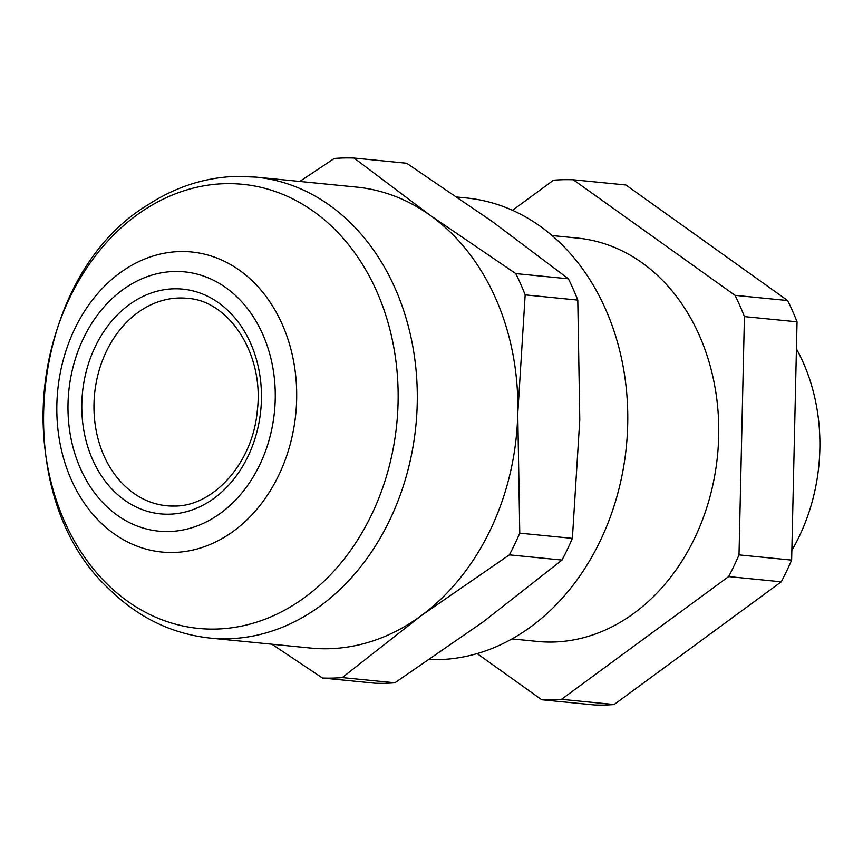 <?xml version="1.0" encoding="UTF-8"?>
<svg xmlns="http://www.w3.org/2000/svg" width="863" height="863" viewBox="0 0 863 863"><rect width="100%" height="100%" fill="white"/><g stroke="black" fill="none" stroke-linecap="round" stroke-linejoin="round"><path stroke-width="1.29" d="M796.43 348.889A173.722 137.821 95.7 0 1 791.856 550.357M573.291 179.774L625.912 184.984L787.649 300.551A260.583 206.732 95.7 0 1 797.045 321.823L791.63 560.109A260.583 206.732 95.7 0 1 781.263 581.813L614.122 704.532A260.583 206.732 95.7 0 1 604.229 705.049A260.583 206.732 95.7 0 1 594.348 704.963L541.727 699.753A260.583 206.732 -84.3 0 0 551.608 699.828A260.583 206.732 -84.3 0 0 561.5 699.321L728.642 576.592A260.583 206.732 -84.3 0 0 739.008 554.887L744.424 316.602A260.583 206.732 -84.3 0 0 735.028 295.329L573.291 179.774A260.583 206.732 -84.3 0 0 553.517 180.205L512.493 210.324M787.649 300.551L735.028 295.329M744.424 316.602L797.045 321.823M791.63 560.109L739.008 554.887M728.642 576.592L781.263 581.813M614.122 704.532L561.5 699.321M477.142 653.604L541.727 699.753M552.018 235.545L577.498 238.08A202.676 160.788 95.7 0 1 718.696 436.247A202.676 160.788 95.7 0 1 537.52 641.446L512.029 638.922M457.271 197.055L466.344 197.961A231.629 183.754 95.7 0 1 627.239 435.524A231.629 183.754 95.7 0 1 438.253 659.634A231.629 183.754 95.7 0 1 429.731 659.569M406.656 163.247L492.223 221.5L568.393 278.814L515.772 273.593L430.206 215.351L354.035 158.037L406.656 163.247M568.393 278.814A260.583 206.732 95.7 0 1 577.789 300.087L579.785 419.698L572.385 538.372L519.763 533.151L517.768 413.55L525.168 294.866L577.789 300.087M572.385 538.372A260.583 206.732 95.7 0 1 562.007 560.076L483.14 621.899L394.866 682.795L342.244 677.584L421.112 615.75L509.386 554.855L562.007 560.076M394.866 682.795A260.583 206.732 95.7 0 1 384.974 683.313A260.583 206.732 95.7 0 1 375.092 683.226L322.471 678.016A260.583 206.732 -84.3 0 0 332.352 678.091A260.583 206.732 -84.3 0 0 342.244 677.584M271.867 644.208L322.471 678.016M354.035 158.037A260.583 206.732 -84.3 0 0 344.154 157.951A260.583 206.732 -84.3 0 0 334.261 158.468L299.763 181.446M356.408 187.066A231.629 183.754 95.7 0 1 430.206 215.351A231.629 183.754 95.7 0 1 517.768 413.55A231.629 183.754 95.7 0 1 421.112 615.75A231.629 183.754 95.7 0 1 328.307 648.728A231.629 183.754 95.7 0 1 310.702 648.059L210.162 638.091A231.629 183.754 -84.3 0 0 227.767 638.76A231.629 183.754 -84.3 0 0 416.764 414.661A231.629 183.754 -84.3 0 0 255.869 177.098L356.408 187.066M525.168 294.866A260.583 206.732 -84.3 0 0 515.772 273.593M509.386 554.855A260.583 206.732 -84.3 0 0 519.763 533.151M225.664 183.657A223.15 177.034 95.7 0 1 398.08 402.492A223.15 177.034 95.7 0 1 215.556 629.073A223.15 177.034 95.7 0 1 43.15 410.227A223.15 177.034 95.7 0 1 225.664 183.657M173.344 552.471A150.755 119.601 -84.3 0 0 296.656 399.407A150.755 119.601 -84.3 0 0 180.173 251.554A150.755 119.601 -84.3 0 0 56.861 404.628A150.755 119.601 -84.3 0 0 173.344 552.471M168.673 531.532A130.281 103.355 -84.3 0 0 275.232 399.245A130.281 103.355 -84.3 0 0 174.574 271.478A130.281 103.355 -84.3 0 0 68.015 403.765A130.281 103.355 -84.3 0 0 168.673 531.532M174.175 288.803A112.913 89.579 95.7 0 1 261.424 399.547A112.913 89.579 95.7 0 1 169.062 514.197A112.913 89.579 95.7 0 1 81.823 403.463A112.913 89.579 95.7 0 1 174.175 288.803M173.787 506.063A104.229 82.686 95.7 0 1 166.602 505.75A104.229 82.686 95.7 0 1 94.196 398.846A104.229 82.686 95.7 0 1 179.245 297.994A104.229 82.686 95.7 0 1 187.163 298.307C228.706 300.443 264.477 353.744 257.293 410.885C252.643 463.798 212.773 506.732 174.143 506.042L166.602 505.75M255.869 177.098L236.98 176.365C205.297 177.26 175.502 186.818 147.595 205.049C28.048 277.271 6.451 495.135 109.482 589.418C138.425 617.692 171.985 633.917 210.162 638.091"/></g></svg>
